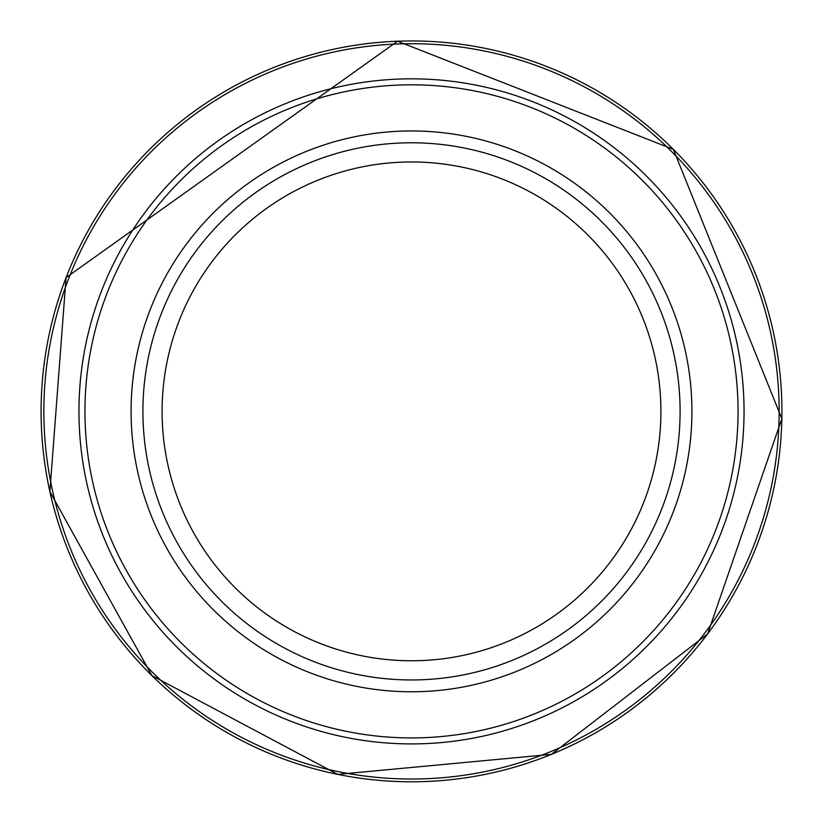 <?xml version="1.0" encoding="UTF-8"?>
<svg xmlns="http://www.w3.org/2000/svg" width="823" height="823" viewBox="0 0 823 823"><rect width="100%" height="100%" fill="white"/><g stroke="black" fill="none" stroke-linecap="round" stroke-linejoin="round"><path stroke-width="1.23" d="M680.096 411.366A268.596 268.596 0 0 1 277.207 643.977A268.596 268.596 0 0 1 277.207 178.766A268.596 268.596 0 0 1 680.096 411.366M744.043 411.366A332.543 332.543 0 0 1 245.233 699.365A332.543 332.543 0 0 1 245.233 123.378A332.543 332.543 0 0 1 744.043 411.366M397.509 41.222A370.412 370.412 0 0 0 41.15 418.238A370.412 370.412 0 0 0 411.243 781.788A370.412 370.412 0 0 0 781.84 418.753L707.626 633.905L551.379 754.362L337.749 774.371L151.926 675.621L49.874 491.588L66.066 277.629L397.54 41.212A370.412 370.412 0 0 1 781.85 418.701M397.17 44A367.644 367.644 0 0 0 43.928 418.65A367.644 367.644 0 0 0 411.726 779.021A367.644 367.644 0 0 0 779.083 418.197A367.644 367.644 0 0 0 397.17 44M660.91 411.366A249.41 249.41 0 0 1 286.795 627.363A249.41 249.41 0 0 1 286.795 195.38A249.41 249.41 0 0 1 660.91 411.366M691.917 411.366A280.417 280.417 0 0 1 271.292 654.213A280.417 280.417 0 0 1 271.292 168.52A280.417 280.417 0 0 1 691.917 411.366M738.056 411.366A326.556 326.556 0 0 1 248.227 694.17A326.556 326.556 0 0 1 248.227 128.563A326.556 326.556 0 0 1 738.056 411.366M781.85 418.732L673.348 149.364L397.54 41.212"/></g></svg>

